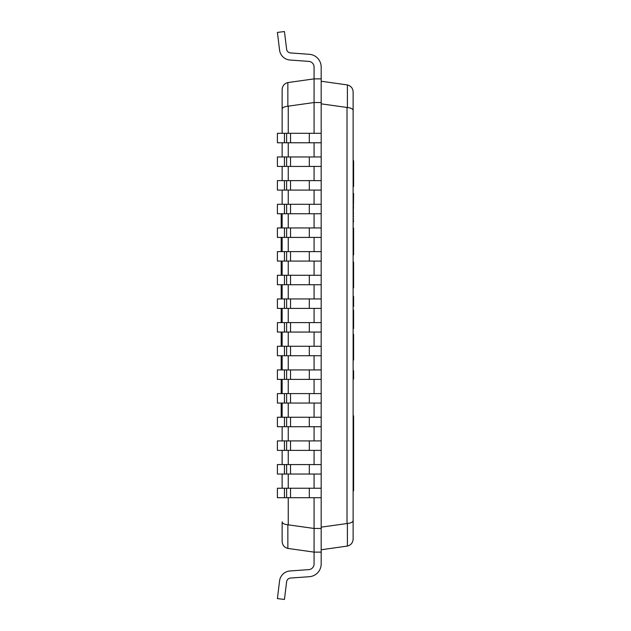 <?xml version="1.0" encoding="UTF-8"?>
<svg xmlns="http://www.w3.org/2000/svg" width="631" height="631" viewBox="0 0 631 631"><rect width="100%" height="100%" fill="white"/><g stroke="black" fill="none" stroke-linecap="round" stroke-linejoin="round"><path stroke-width="0.95" d="M353.123 490.729L353.597 490.729L353.597 415.884L353.123 415.884L353.123 379.018L353.597 379.018L353.597 370.712L353.123 370.712L353.123 360.064L353.597 360.064L353.597 334.28L353.123 334.28L353.123 328.546L353.597 328.546L353.597 310.018L353.123 310.018L353.123 306.548L353.597 306.548L353.597 296.467L353.123 296.467L353.123 287.878L353.597 287.878L353.597 262.094L353.123 262.094L353.123 254.908L353.597 254.908L353.597 228.036L353.123 228.036L353.597 193.449L353.123 193.449L353.123 186.547L353.597 186.547L353.597 160.779M353.597 178.881L353.123 178.881M353.597 171.853L353.123 171.853M353.597 161.844L353.123 161.844M353.597 352.398L353.123 352.398M353.597 345.37L353.123 345.37M353.597 335.361L353.123 335.361M353.597 273.184L353.123 273.184M353.597 263.174L353.123 263.174M353.597 280.211L353.123 280.211M353.597 324.287L353.123 324.287L353.597 324.287M353.597 321.944L353.123 321.944M353.597 319.728L353.123 319.728M353.597 314.885L353.123 314.885M353.597 254.869L353.123 254.869M353.597 254.443L353.123 254.443M353.597 251.532L353.123 251.532M353.597 244.647L353.123 244.647M353.597 232.082L353.123 232.082M353.597 194.577L353.123 194.577M353.597 199.27L353.123 199.27M353.597 201.959L353.123 201.959M353.597 207.741L353.123 207.741M353.597 213.523L353.123 213.523M353.597 216.22L353.123 216.22M353.597 220.913L353.123 220.913M353.597 444.516L353.123 444.516M353.597 470.829L353.123 470.829M353.597 472.903L353.123 472.903M353.597 428.086L353.123 428.086M353.597 444.043L353.123 444.043M282.136 536.981L282.136 521.9C282.396 523.422 284.305 524.385 287.854 524.787L314.08 528.462L321.179 528.462L321.179 552.125L314.08 552.125L314.08 497.701L314.08 563.956A5.679 5.679 0 0 1 308.811 569.619L290.031 570.968A11.358 11.358 0 0 0 279.572 580.914L277.403 598.582L284.447 599.45L286.616 581.782A4.259 4.259 0 0 1 290.544 578.051L309.316 576.702A12.778 12.778 0 0 0 321.179 563.956L321.179 552.125M321.179 102.537L314.08 102.537L314.08 78.875L321.179 78.875L321.179 528.462M314.08 488.236L314.08 474.039L314.08 488.236M314.08 464.574L314.08 450.376L314.08 464.574M314.08 440.911L314.08 426.714L314.08 440.911M314.08 417.249L314.08 403.051L314.08 417.249M314.08 393.586L314.08 379.389L314.08 393.586M314.08 369.924L314.08 355.726L314.08 369.924M314.08 346.261L314.08 332.064L314.08 346.261M314.08 322.599L314.08 308.401L314.08 322.599M314.08 298.936L314.08 284.739L314.08 298.936M314.08 275.274L314.08 261.076L314.08 275.274M314.08 251.611L314.08 237.414L314.08 251.611M314.08 227.949L314.08 213.751L314.08 227.949M314.08 204.286L314.08 190.089L314.08 204.286M314.08 180.624L314.08 166.426L314.08 180.624M314.08 156.961L314.08 142.764L314.08 156.961M314.08 78.875L314.08 133.299L314.08 102.537L287.854 106.213L287.854 82.574L314.08 78.875L314.08 67.044A5.679 5.679 0 0 0 308.811 61.381L290.031 60.032A11.358 11.358 0 0 1 279.572 50.086L277.403 32.418L284.447 31.55L286.616 49.218A4.259 4.259 0 0 0 290.544 52.949L309.316 54.298A12.778 12.778 0 0 1 321.179 67.044L321.179 78.875M284.447 497.701L284.447 488.236L277.403 488.236L277.403 497.701L321.179 497.701M284.447 488.236L321.179 488.236M284.447 474.039L284.447 464.574L277.403 464.574L277.403 474.039L321.179 474.039M284.447 464.574L321.179 464.574M284.447 450.376L284.447 440.911L277.403 440.911L277.403 450.376L321.179 450.376M284.447 440.911L321.179 440.911M284.447 426.714L284.447 417.249L277.403 417.249L277.403 426.714L321.179 426.714M284.447 417.249L321.179 417.249M284.447 403.051L284.447 393.586L277.403 393.586L277.403 403.051L321.179 403.051M284.447 393.586L321.179 393.586M284.447 379.389L284.447 369.924L277.403 369.924L277.403 379.389L321.179 379.389M284.447 369.924L321.179 369.924M284.447 355.726L284.447 346.261L277.403 346.261L277.403 355.726L321.179 355.726M284.447 346.261L321.179 346.261M284.447 332.064L284.447 322.599L277.403 322.599L277.403 332.064L321.179 332.064M284.447 322.599L321.179 322.599M284.447 308.401L284.447 298.936L277.403 298.936L277.403 308.401L321.179 308.401M284.447 298.936L321.179 298.936M284.447 284.739L284.447 275.274L277.403 275.274L277.403 284.739L321.179 284.739M284.447 275.274L321.179 275.274M284.447 261.076L284.447 251.611L277.403 251.611L277.403 261.076L321.179 261.076M284.447 251.611L321.179 251.611M284.447 237.414L284.447 227.949L277.403 227.949L277.403 237.414L321.179 237.414M284.447 227.949L321.179 227.949M284.447 213.751L284.447 204.286L277.403 204.286L277.403 213.751L321.179 213.751M284.447 204.286L321.179 204.286M284.447 190.089L284.447 180.624L277.403 180.624L277.403 190.089L321.179 190.089M284.447 180.624L321.179 180.624M284.447 166.426L284.447 156.961L277.403 156.961L277.403 166.426L321.179 166.426M284.447 156.961L321.179 156.961M284.447 142.764L284.447 133.299L277.403 133.299L277.403 142.764L321.179 142.764M284.447 133.299L321.179 133.299M290.544 578.051A4.259 4.259 0 0 0 286.616 581.782A4.259 4.259 0 0 1 290.544 578.051A4.259 4.259 0 0 0 286.616 581.782A4.259 4.259 0 0 1 290.544 578.051A4.259 4.259 0 0 0 286.616 581.782A4.259 4.259 0 0 1 290.544 578.051A4.259 4.259 0 0 0 286.616 581.782A4.259 4.259 0 0 1 290.544 578.051A4.259 4.259 0 0 0 286.616 581.782A4.259 4.259 0 0 1 290.544 578.051A4.259 4.259 0 0 0 286.616 581.782A4.259 4.259 0 0 1 290.544 578.051L309.316 576.702M308.811 569.619L290.031 570.968M290.544 52.949A4.259 4.259 0 0 1 286.616 49.218A4.259 4.259 0 0 0 290.544 52.949L309.316 54.298M314.08 67.044A5.679 5.679 0 0 0 308.811 61.381A5.679 5.679 0 0 1 314.08 67.044A5.679 5.679 0 0 0 308.811 61.381L290.031 60.032M281.189 417.249L281.189 403.051M281.189 393.586L281.189 379.389M281.189 369.924L281.189 355.726M281.189 346.261L281.189 332.064M281.189 322.599L281.189 308.401M281.189 298.936L281.189 284.739M281.189 275.274L281.189 261.076M281.189 251.611L281.189 237.414M281.189 227.949L281.189 213.751M282.136 488.236L282.136 474.039L282.136 488.236M282.136 464.574L282.136 450.376L282.136 464.574M282.136 89.539C282.396 85.863 284.305 83.544 287.854 82.574C284.305 83.544 282.396 85.863 282.136 89.539L282.136 109.1C282.396 107.578 284.305 106.615 287.854 106.213M282.136 109.1L282.136 133.299L282.136 109.1M282.136 142.764L282.136 156.961L282.136 142.764M282.136 166.426L282.136 180.624L282.136 166.426M282.136 190.089L282.136 204.286L282.136 190.089M282.136 213.751L282.136 227.949M282.136 237.414L282.136 251.611M282.136 261.076L282.136 275.274M282.136 284.739L282.136 298.936M282.136 308.401L282.136 322.599M282.136 332.064L282.136 346.261M282.136 355.726L282.136 369.924M282.136 379.389L282.136 393.586M282.136 403.051L282.136 417.249M282.136 426.714L282.136 440.911L282.136 426.714M282.136 521.9L282.136 541.461C282.396 545.137 284.305 547.456 287.854 548.426L287.854 524.787M282.136 541.461C282.396 545.137 284.305 547.456 287.854 548.426L314.08 552.125M353.123 527.279L353.123 500.067M353.123 110.409L353.123 91.905C352.863 88.23 350.954 85.911 347.405 84.94L347.405 107.522C350.954 107.925 352.863 108.887 353.123 110.409L353.123 520.591C352.863 522.113 350.954 523.075 347.405 523.478L347.405 546.06L321.179 549.759M353.123 91.905C352.863 88.23 350.954 85.911 347.405 84.94L321.179 81.241M321.179 527.153L347.405 523.478M347.405 107.522L321.179 103.847M353.123 110.078L353.123 160.763L353.597 160.763M353.123 539.095C352.863 542.77 350.954 545.089 347.405 546.06C350.954 545.089 352.863 542.77 353.123 539.095L353.123 520.591M353.597 166.229L353.123 166.229M353.597 339.754L353.123 339.754M353.597 267.56L353.123 267.56M353.597 237.193L353.123 237.193M353.597 229.1L353.123 229.1M353.597 228.036L353.123 228.036M353.597 193.733L353.123 193.733M353.597 196.446L353.123 196.446M353.597 219.044L353.123 219.044M353.597 221.757L353.123 221.757M353.597 481.619L353.123 481.619M353.597 488.489L353.123 488.489M309.316 497.701L309.316 488.236M290.544 497.701L290.544 488.236M286.616 497.701L286.616 488.236M309.316 474.039L309.316 464.574M290.544 474.039L290.544 464.574M286.616 474.039L286.616 464.574M309.316 450.376L309.316 440.911M290.544 450.376L290.544 440.911M286.616 450.376L286.616 440.911M309.316 426.714L309.316 417.249M290.544 426.714L290.544 417.249M286.616 426.714L286.616 417.249M309.316 403.051L309.316 393.586M290.544 403.051L290.544 393.586M286.616 403.051L286.616 393.586M309.316 379.389L309.316 369.924M290.544 379.389L290.544 369.924M286.616 379.389L286.616 369.924M309.316 355.726L309.316 346.261M290.544 355.726L290.544 346.261M286.616 355.726L286.616 346.261M309.316 332.064L309.316 322.599M290.544 332.064L290.544 322.599M286.616 332.064L286.616 322.599M309.316 308.401L309.316 298.936M290.544 308.401L290.544 298.936M286.616 308.401L286.616 298.936M309.316 284.739L309.316 275.274M290.544 284.739L290.544 275.274M286.616 284.739L286.616 275.274M309.316 261.076L309.316 251.611M290.544 261.076L290.544 251.611M286.616 261.076L286.616 251.611M309.316 237.414L309.316 227.949M290.544 237.414L290.544 227.949M286.616 237.414L286.616 227.949M309.316 213.751L309.316 204.286M290.544 213.751L290.544 204.286M286.616 213.751L286.616 204.286M309.316 190.089L309.316 180.624M290.544 190.089L290.544 180.624M286.616 190.089L286.616 180.624M309.316 166.426L309.316 156.961M290.544 166.426L290.544 156.961M286.616 166.426L286.616 156.961M309.316 142.764L309.316 133.299M290.544 142.764L290.544 133.299M286.616 142.764L286.616 133.299M288.249 524.834L288.249 497.701M288.249 488.236L288.249 474.039M288.249 464.574L288.249 450.376M288.249 440.911L288.249 426.714M288.249 417.249L288.249 403.051M288.249 393.586L288.249 379.389M288.249 369.924L288.249 355.726M288.249 346.261L288.249 332.064M288.249 322.599L288.249 308.401M288.249 298.936L288.249 284.739M288.249 275.274L288.249 261.076M288.249 251.611L288.249 237.414M288.249 227.949L288.249 213.751M288.249 204.286L288.249 190.089M288.249 180.624L288.249 166.426M288.249 156.961L288.249 142.764M288.249 133.299L288.249 106.166M347.011 107.483L347.011 523.517M353.597 447.789L353.123 447.789M353.597 468.588L353.123 468.588"/></g></svg>
